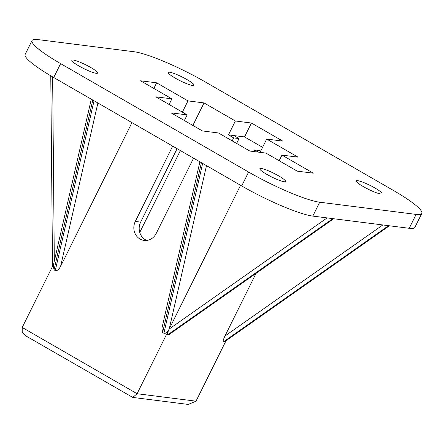 <?xml version="1.0" encoding="UTF-8"?>
<svg xmlns="http://www.w3.org/2000/svg" width="444" height="444" viewBox="0 0 444 444"><rect width="100%" height="100%" fill="white"/><g stroke="black" fill="none" stroke-linecap="round" stroke-linejoin="round"><path stroke-width="0.67" d="M380.613 193.923A14.375 2.12 -153.6 0 1 365.64 187.884A14.375 2.12 -153.6 0 1 356.249 180.902A14.375 2.12 -153.6 0 1 357.636 180.669A14.375 2.12 -153.6 0 1 372.61 186.708A14.375 2.12 -153.6 0 1 382.001 193.689A14.375 2.12 -153.6 0 1 380.613 193.923M284.199 181.729A14.375 2.12 -153.6 0 1 269.225 175.691A14.375 2.12 -153.6 0 1 259.834 168.709A14.375 2.12 -153.6 0 1 261.222 168.476A14.375 2.12 -153.6 0 1 276.196 174.514A14.375 2.12 -153.6 0 1 285.586 181.491A14.375 2.12 -153.6 0 1 284.199 181.729M96.215 73.299A14.375 2.12 -153.6 0 1 81.241 67.26A14.375 2.12 -153.6 0 1 71.85 60.279A14.375 2.12 -153.6 0 1 73.238 60.045A14.375 2.12 -153.6 0 1 88.217 66.084A14.375 2.12 -153.6 0 1 97.602 73.066A14.375 2.12 -153.6 0 1 96.215 73.299M192.629 85.492A14.375 2.12 -153.6 0 1 177.656 79.454A14.375 2.12 -153.6 0 1 168.265 72.477A14.375 2.12 -153.6 0 1 169.652 72.239A14.375 2.12 -153.6 0 1 184.632 78.277A14.375 2.12 -153.6 0 1 194.017 85.259A14.375 2.12 -153.6 0 1 192.629 85.492M192.863 125.43L204.035 102.925L187.967 100.893L156.632 82.823L140.565 80.791L171.895 98.862L155.827 96.825L187.157 114.902L171.09 112.865L202.42 130.941L218.487 132.972L249.817 151.043L265.889 153.075L297.219 171.145L313.286 173.177L281.957 155.106L298.024 157.143L266.694 139.066L282.761 141.103L251.432 123.027L235.364 120.996L228.466 134.893L233.688 137.901L239.044 138.578L233.827 135.57L228.466 134.893M204.035 102.925L235.364 120.996M241.708 185.947L248.607 172.05A58.808 8.675 26.4 0 0 319.708 202.209L312.809 216.1A58.808 8.675 -153.6 0 1 241.708 185.947L53.73 77.517A58.808 8.675 -153.6 0 1 25.158 54.418L32.051 40.526A58.808 8.675 26.4 0 0 60.623 63.625L53.73 77.517M416.122 214.402A58.808 8.675 26.4 0 0 421.8 213.442L414.901 227.339A58.808 8.675 -153.6 0 1 409.224 228.294L416.122 214.402L319.708 202.209M421.8 213.442A58.808 8.675 26.4 0 0 393.229 190.343L205.245 81.918A58.808 8.675 26.4 0 0 134.149 51.759L37.734 39.566A58.808 8.675 26.4 0 0 32.051 40.526M248.607 172.05L60.623 63.625M139.749 232.423L180.381 150.572M266.694 139.066L260.106 152.342M260.728 151.088L259.934 150.627L254.579 149.95L258.341 152.12M254.579 149.95L253.785 151.543M232.206 140.887L233.688 137.901M262.593 147.336L244.539 136.924L233.827 135.57M53.624 264.18L22.211 327.467L137.091 393.728L132.767 397.419L188.245 404.434L196.009 401.182L226.018 340.731M239.044 138.578L236.635 143.44M187.967 100.893L182.379 112.143M171.895 98.862L169.103 104.484M281.957 155.106L279.165 160.734M333.666 218.742L168.798 334.748L167.682 334.848C167.088 334.388 167.593 332.445 169.208 329.021L240.559 185.281M409.224 228.294L312.809 216.1M196.009 401.182L137.091 393.728L169.208 329.021C167.355 332.345 165.584 333.749 163.892 333.239L162.637 332.517L161.916 328.249L199.894 161.827M389.371 225.785L224.503 341.797L223.393 341.891C222.794 341.436 223.304 339.494 224.914 336.069L382.822 224.958M256.044 273.36L224.914 336.069M187.157 114.902L184.365 120.524M177.106 148.679L140.654 222.111A13.07 11.899 -82.8 0 0 146.825 240.42M97.885 102.986L60.595 266.378C58.741 269.697 56.971 271.101 55.278 270.59L54.029 269.869L53.302 265.601L91.286 99.178M60.595 266.378L131.951 122.633M172.677 146.126L135.298 221.434A13.07 11.899 -82.8 0 0 144.1 240.42A13.07 11.899 -82.8 0 0 156.183 233.477L193.567 158.175M22.211 327.467L22.2 331.946L26.013 335.997L132.767 397.419M156.632 82.823L153.84 88.445M251.432 123.027L244.539 136.924M206.499 165.634L169.208 329.021L327.117 217.91M201.398 162.693L162.637 332.517M163.892 333.239L202.653 163.414M92.785 100.044L54.029 269.869M55.278 270.59L94.039 100.766M332.845 218.637L167.682 334.848M168.326 334.926L333.483 218.714M388.55 225.68L223.393 341.891M224.031 341.974L389.188 225.763M52.636 76.884L54.318 261.155M140.654 222.111L135.298 221.434M50.771 75.791L52.514 266.428"/></g></svg>
